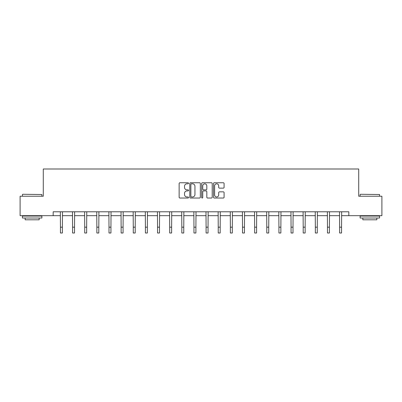 <?xml version="1.0" encoding="UTF-8"?>
<svg xmlns="http://www.w3.org/2000/svg" width="402" height="402" viewBox="0 0 402 402"><rect width="100%" height="100%" fill="white"/><g stroke="black" fill="none" stroke-linecap="round" stroke-linejoin="round"><path stroke-width="0.6" d="M188.553 183.287A0.533 0.533 0 0 0 188.015 182.754L179.9 182.754A0.764 0.764 0 0 0 179.136 183.518L179.136 197.266A0.764 0.764 0 0 0 179.9 198.03L188.015 198.03A0.533 0.533 0 0 0 188.553 197.493A0.533 0.533 0 0 0 188.015 196.96L186.965 196.96A2.442 2.442 0 0 1 184.523 194.513L184.523 193.372A2.442 2.442 0 0 1 186.965 190.925L188.015 190.925A0.533 0.533 0 0 0 188.553 190.392A0.533 0.533 0 0 0 188.015 189.855L186.965 189.855A2.442 2.442 0 0 1 184.523 187.412L184.523 186.267A2.442 2.442 0 0 1 186.965 183.825L188.015 183.825A0.533 0.533 0 0 0 188.553 183.287M223.321 188.136A0.764 0.764 0 0 0 224.085 187.372L224.085 183.518A0.764 0.764 0 0 0 223.321 182.754L214.306 182.754A0.764 0.764 0 0 0 213.542 183.518L213.542 197.266A0.764 0.764 0 0 0 214.306 198.03L223.321 198.03A0.764 0.764 0 0 0 224.085 197.266L224.085 192.608A0.764 0.764 0 0 0 223.321 191.844L219.462 191.844A0.764 0.764 0 0 0 218.698 192.608L218.698 194.915A2.045 2.045 0 0 1 216.658 196.96A2.045 2.045 0 0 1 214.613 194.915L214.613 185.865A2.045 2.045 0 0 1 216.658 183.825A2.045 2.045 0 0 1 218.698 185.865L218.698 187.372A0.764 0.764 0 0 0 219.462 188.136L223.321 188.136M53.17 215.678L20.1 215.678L20.1 196.226L43.285 196.226L43.285 168.996L358.715 168.996L358.715 196.226L381.9 196.226L381.9 215.678L348.83 215.678L348.83 211.789L53.17 211.789L53.17 215.678L60.441 215.678M200.332 183.518A0.764 0.764 0 0 0 199.568 182.754L190.558 182.754A0.764 0.764 0 0 0 189.794 183.518L189.794 197.266A0.764 0.764 0 0 0 190.558 198.03L199.568 198.03A0.764 0.764 0 0 0 200.332 197.266L200.332 183.518M202.432 182.754L211.442 182.754A0.764 0.764 0 0 1 212.206 183.518L212.206 197.266A0.764 0.764 0 0 1 211.442 198.03L207.588 198.03A0.764 0.764 0 0 1 206.824 197.266L206.824 191.689A0.764 0.764 0 0 0 206.06 190.925L203.502 190.925A0.764 0.764 0 0 0 202.739 191.689L202.739 197.493A0.533 0.533 0 0 1 202.201 198.03A0.533 0.533 0 0 1 201.668 197.493L201.668 183.518A0.764 0.764 0 0 1 202.432 182.754M62.385 215.678L72.581 215.678M74.526 215.678L84.716 215.678M86.661 215.678L96.857 215.678M98.802 215.678L108.992 215.678M110.937 215.678L121.133 215.678M123.077 215.678L133.268 215.678M135.213 215.678L145.408 215.678M147.353 215.678L157.544 215.678M159.488 215.678L169.684 215.678M171.629 215.678L181.82 215.678M183.764 215.678L193.96 215.678M195.905 215.678L206.095 215.678M208.04 215.678L218.236 215.678M220.18 215.678L230.371 215.678M232.316 215.678L242.512 215.678M244.456 215.678L254.647 215.678M256.592 215.678L266.787 215.678M268.732 215.678L278.923 215.678M280.867 215.678L291.063 215.678M293.008 215.678L303.198 215.678M305.143 215.678L315.339 215.678M317.284 215.678L327.474 215.678M329.419 215.678L339.615 215.678M341.559 215.678L348.83 215.678M191.397 183.825A0.533 0.533 0 0 0 190.86 184.357L190.86 196.422A0.533 0.533 0 0 0 191.397 196.96L192.503 196.96A2.442 2.442 0 0 0 194.95 194.513L194.95 186.267A2.442 2.442 0 0 0 192.503 183.825L191.397 183.825M206.824 185.905A2.045 2.045 0 0 0 204.779 183.86A2.045 2.045 0 0 0 202.739 185.905L202.739 189.091A0.764 0.764 0 0 0 203.502 189.855L206.06 189.855A0.764 0.764 0 0 0 206.824 189.091L206.824 185.905M60.345 211.789L60.441 227.17L62.385 227.17L62.486 211.789M60.441 227.17L60.441 233.004L62.385 233.004L62.385 227.17M22.668 194.282L41.883 194.513L22.668 194.282M32.16 218.015L22.437 218.015L22.437 216.065L41.883 216.065L41.883 218.015L32.16 218.015M39.165 218.015L39.165 219.804L25.155 219.804L25.155 218.015M360.348 194.282L379.563 194.513L360.348 194.282M369.84 218.015L360.117 218.015L360.117 216.065L379.563 216.065L379.563 218.015L369.84 218.015M376.845 218.015L376.845 219.804L362.835 219.804L362.835 218.015M72.481 211.789L72.581 227.17L74.526 227.17L74.626 211.789M72.581 227.17L72.581 233.004L74.526 233.004L74.526 227.17M84.621 211.789L84.716 227.17L86.661 227.17L86.762 211.789M84.716 227.17L84.716 233.004L86.661 233.004L86.661 227.17M96.756 211.789L96.857 227.17L98.802 227.17L98.902 211.789M96.857 227.17L96.857 233.004L98.802 233.004L98.802 227.17M108.897 211.789L108.992 227.17L110.937 227.17L111.037 211.789M108.992 227.17L108.992 233.004L110.937 233.004L110.937 227.17M121.032 211.789L121.133 227.17L123.077 227.17L123.178 211.789M121.133 227.17L121.133 233.004L123.077 233.004L123.077 227.17M133.173 211.789L133.268 227.17L135.213 227.17L135.313 211.789M133.268 227.17L133.268 233.004L135.213 233.004L135.213 227.17M145.308 211.789L145.408 227.17L147.353 227.17L147.454 211.789M145.408 227.17L145.408 233.004L147.353 233.004L147.353 227.17M157.448 211.789L157.544 227.17L159.488 227.17L159.589 211.789M157.544 227.17L157.544 233.004L159.488 233.004L159.488 227.17M169.584 211.789L169.684 227.17L171.629 227.17L171.724 211.789M169.684 227.17L169.684 233.004L171.629 233.004L171.629 227.17M181.724 211.789L181.82 227.17L183.764 227.17L183.865 211.789M181.82 227.17L181.82 233.004L183.764 233.004L183.764 227.17M193.859 211.789L193.96 227.17L195.905 227.17L196 211.789M193.96 227.17L193.96 233.004L195.905 233.004L195.905 227.17M206 211.789L206.095 227.17L208.04 227.17L208.141 211.789M206.095 227.17L206.095 233.004L208.04 233.004L208.04 227.17M218.135 211.789L218.236 227.17L220.18 227.17L220.276 211.789M218.236 227.17L218.236 233.004L220.18 233.004L220.18 227.17M230.276 211.789L230.371 227.17L232.316 227.17L232.416 211.789M230.371 227.17L230.371 233.004L232.316 233.004L232.316 227.17M242.411 211.789L242.512 227.17L244.456 227.17L244.552 211.789M242.512 227.17L242.512 233.004L244.456 233.004L244.456 227.17M254.546 211.789L254.647 227.17L256.592 227.17L256.692 211.789M254.647 227.17L254.647 233.004L256.592 233.004L256.592 227.17M266.687 211.789L266.787 227.17L268.732 227.17L268.827 211.789M266.787 227.17L266.787 233.004L268.732 233.004L268.732 227.17M278.822 211.789L278.923 227.17L280.867 227.17L280.968 211.789M278.923 227.17L278.923 233.004L280.867 233.004L280.867 227.17M290.963 211.789L291.063 227.17L293.008 227.17L293.103 211.789M291.063 227.17L291.063 233.004L293.008 233.004L293.008 227.17M303.098 211.789L303.198 227.17L305.143 227.17L305.244 211.789M303.198 227.17L303.198 233.004L305.143 233.004L305.143 227.17M315.238 211.789L315.339 227.17L317.284 227.17L317.379 211.789M315.339 227.17L315.339 233.004L317.284 233.004L317.284 227.17M327.374 211.789L327.474 227.17L329.419 227.17L329.519 211.789M327.474 227.17L327.474 233.004L329.419 233.004L329.419 227.17M339.514 211.789L339.615 227.17L341.559 227.17L341.655 211.789M339.615 227.17L339.615 233.004L341.559 233.004L341.559 227.17M22.437 196.226L22.437 194.513M26.869 216.065L26.869 215.678M37.451 216.065L37.451 215.678M41.883 196.226L41.883 194.513M360.117 196.226L360.117 194.513M364.549 216.065L364.549 215.678M375.131 216.065L375.131 215.678M379.563 196.226L379.563 194.513"/></g></svg>
